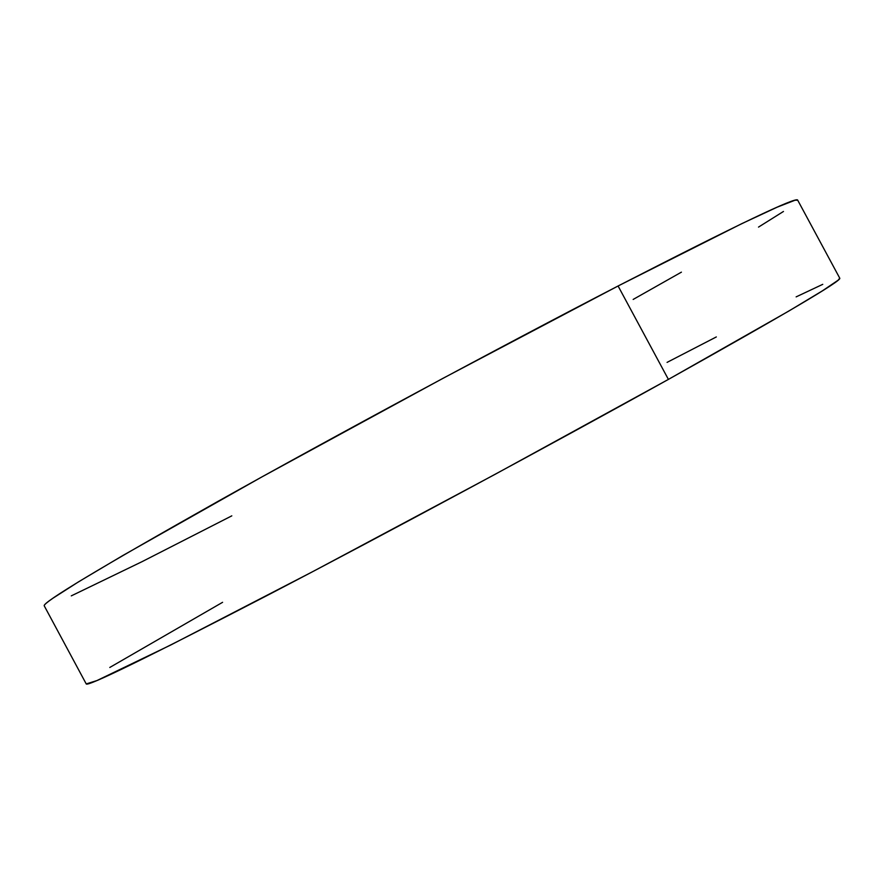 <?xml version="1.0" encoding="UTF-8"?>
<svg xmlns="http://www.w3.org/2000/svg" width="884" height="884" viewBox="0 0 884 884"><rect width="100%" height="100%" fill="white"/><g stroke="black" fill="none" stroke-linecap="round" stroke-linejoin="round"><path stroke-width="1.33" d="M86.223 683.929L96.953 680.558L170.8 644.977L312.627 571.683L494.863 474.454L668.403 379.402L618.082 285.996C499.736 347.147 334.616 436.033 217.608 501.571C99.958 567.859 42.167 602.612 44.233 605.827L86.234 683.94C87.461 686.846 148.026 657.221 267.929 595.087C386.883 533.129 552.003 444.188 668.403 379.402L788.893 311.013L822.451 290.814L838.165 280.173L839.745 278.162L797.677 200.138C796.915 196.259 737.046 224.879 618.082 285.996L741.798 223.652L777.323 207.11L795.059 200.215L797.711 200.193M783.467 211.464L758.516 227.1M681.42 272.15L633.154 299.444M231.807 515.847L141.893 561.738L71.284 595.871M44.2 605.595C44.299 604.667 47.15 602.247 52.742 598.346L78.61 581.794L122.71 555.583L261.697 477.029L443.072 378.275L618.082 285.996L668.403 379.402C785.147 314.118 842.275 280.394 839.767 278.206M222.591 602.313L109.782 667.464M822.761 284.339L796.13 296.88M716.327 336.937L667.066 362.385"/></g></svg>

